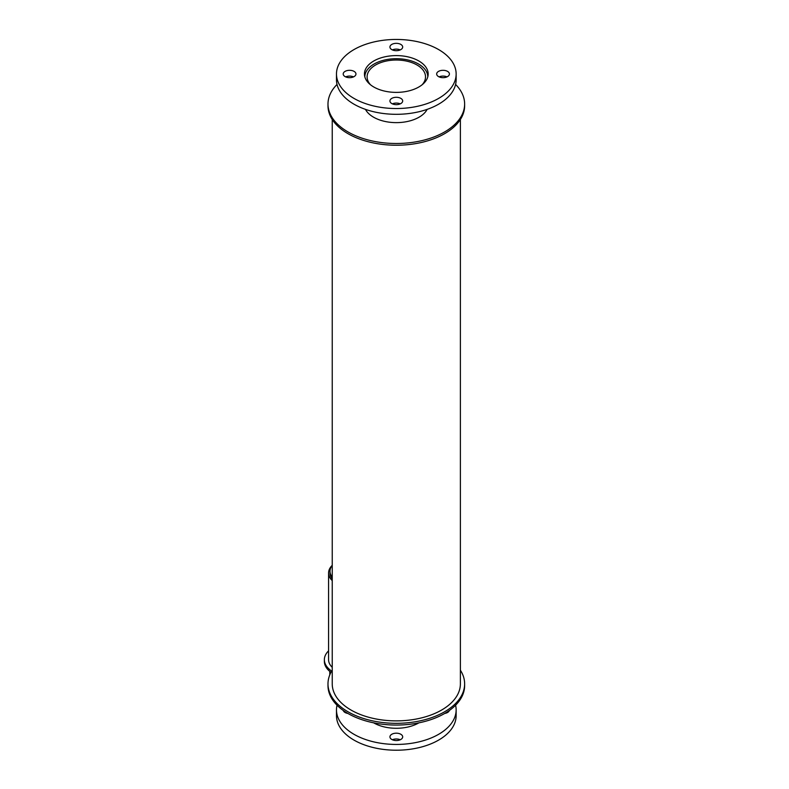 <?xml version="1.0" encoding="UTF-8"?>
<svg xmlns="http://www.w3.org/2000/svg" width="789" height="789" viewBox="0 0 789 789"><rect width="100%" height="100%" fill="white"/><g stroke="black" fill="none" stroke-linecap="round" stroke-linejoin="round"><path stroke-width="1.18" d="M418.959 722.823A31.856 18.394 180 0 1 373.779 722.902A31.856 18.394 180 0 1 373.661 722.823M449.326 710.494A6.371 3.679 180 0 1 444.74 713.434M446.978 712.783A6.371 3.679 0 0 0 446.288 712.506M347.88 713.434A6.371 3.679 180 0 1 345.079 712.497A6.371 3.679 180 0 1 343.294 710.494M346.332 712.506A6.371 3.679 0 0 0 345.641 712.783M391.808 739.471A6.371 3.679 180 0 1 389.934 736.867A6.371 3.679 180 0 1 396.315 733.188A6.371 3.679 180 0 1 402.686 736.867A6.371 3.679 180 0 1 398.751 740.269A6.371 3.679 180 0 1 391.808 739.471M400.25 739.757A6.371 3.679 0 0 0 392.37 739.757M455.588 705.228A59.826 34.538 180 0 1 456.141 709.893A59.826 34.538 180 0 1 419.206 741.808A59.826 34.538 180 0 1 354.005 734.312A59.826 34.538 180 0 1 336.479 709.893A59.826 34.538 180 0 1 337.031 705.228M456.141 709.893L456.141 715.672A59.826 34.538 180 0 1 419.206 747.587A59.826 34.538 180 0 1 354.005 740.102A59.826 34.538 180 0 1 336.479 715.672L336.479 709.893M370.514 84.788A29.203 16.865 180 0 1 367.102 76.878A29.203 16.865 180 0 1 396.315 60.023A29.203 16.865 180 0 1 425.518 76.878A29.203 16.865 180 0 1 422.105 84.788M364.843 76.858A31.471 18.167 180 0 1 396.315 58.711A31.471 18.167 180 0 1 427.786 76.858M373.779 86.997A31.856 18.394 180 0 1 364.449 73.988A31.856 18.394 180 0 1 396.315 55.595A31.856 18.394 180 0 1 428.171 73.988A31.856 18.394 180 0 1 408.505 90.982A31.856 18.394 180 0 1 373.779 86.997M438.536 76.592A6.371 3.679 180 0 1 436.662 73.988A6.371 3.679 180 0 1 443.043 70.31A6.371 3.679 180 0 1 449.414 73.988A6.371 3.679 180 0 1 445.479 77.391A6.371 3.679 180 0 1 438.536 76.592M446.978 76.878A6.371 3.679 0 0 0 439.098 76.878M391.808 49.618A6.371 3.679 180 0 1 389.934 47.015A6.371 3.679 180 0 1 396.315 43.336A6.371 3.679 180 0 1 402.686 47.015A6.371 3.679 180 0 1 398.751 50.407A6.371 3.679 180 0 1 391.808 49.618M400.25 49.904A6.371 3.679 0 0 0 392.37 49.904M345.079 76.592A6.371 3.679 180 0 1 343.205 73.988A6.371 3.679 180 0 1 349.586 70.31A6.371 3.679 180 0 1 355.957 73.988A6.371 3.679 180 0 1 352.022 77.391A6.371 3.679 180 0 1 345.079 76.592M353.521 76.878A6.371 3.679 0 0 0 345.641 76.878M391.808 103.566A6.371 3.679 180 0 1 389.934 100.972A6.371 3.679 180 0 1 396.315 97.294A6.371 3.679 180 0 1 402.686 100.972A6.371 3.679 180 0 1 398.751 104.365A6.371 3.679 180 0 1 391.808 103.566M400.25 103.862A6.371 3.679 0 0 0 392.37 103.862M354.005 98.418A59.826 34.538 180 0 1 336.479 73.988A59.826 34.538 180 0 1 396.315 39.45A59.826 34.538 180 0 1 456.141 73.988A59.826 34.538 180 0 1 419.206 105.904A59.826 34.538 180 0 1 354.005 98.418M456.141 73.988L456.141 79.768A59.826 34.538 180 0 1 419.206 111.683A59.826 34.538 180 0 1 354.005 104.197A59.826 34.538 180 0 1 336.479 79.768L336.479 73.988M460.382 670.186A68.327 39.45 180 0 1 464.632 683.876L464.632 685.611A68.327 39.45 180 0 1 396.315 725.061A68.327 39.45 180 0 1 327.987 685.611L327.987 683.876A68.327 39.45 180 0 1 331.686 671.074A30.09 17.368 180 0 1 324.368 659.712A30.09 17.368 180 0 1 328.579 650.846M464.632 683.876A68.327 39.45 180 0 1 396.315 723.326A68.327 39.45 180 0 1 327.987 683.876M330.986 672.317A30.09 17.368 180 0 1 324.368 661.448L324.368 659.712M329.792 671.4L329.792 674.881M332.238 667.346A25.84 14.922 180 0 1 328.579 659.693L328.579 572.982A25.84 14.922 180 0 1 332.238 565.328M332.238 578.879A24.429 14.103 180 0 1 329.999 572.982A24.429 14.103 180 0 1 329.999 572.972A24.429 14.103 180 0 0 332.238 578.879M332.238 580.625A25.84 14.922 180 0 1 328.579 572.982M332.238 577.144A24.429 14.103 180 0 1 329.999 571.246A24.429 14.103 180 0 1 332.238 565.348M427.145 109.375A32.181 18.581 180 0 1 373.552 117.186A32.181 18.581 180 0 1 365.475 109.375M455.588 84.443A68.327 39.45 180 0 1 464.632 104.049A68.327 39.45 180 0 1 422.46 140.491A68.327 39.45 180 0 1 347.998 131.941A68.327 39.45 180 0 1 327.987 104.049A68.327 39.45 180 0 1 337.031 84.443M346.332 77.154A68.327 39.45 180 0 1 347.88 76.227M444.74 76.227A68.327 39.45 180 0 1 446.288 77.154M464.632 104.049L464.632 105.785A68.327 39.45 180 0 1 422.46 142.227A68.327 39.45 180 0 1 347.998 133.676A68.327 39.45 180 0 1 327.987 105.785L327.987 104.049M460.382 119.474L460.382 683.876A64.077 36.994 180 0 1 420.833 718.059A64.077 36.994 180 0 1 351.006 710.041A64.077 36.994 180 0 1 332.238 683.876L332.238 119.474M329.999 571.246L329.999 572.982"/></g></svg>
